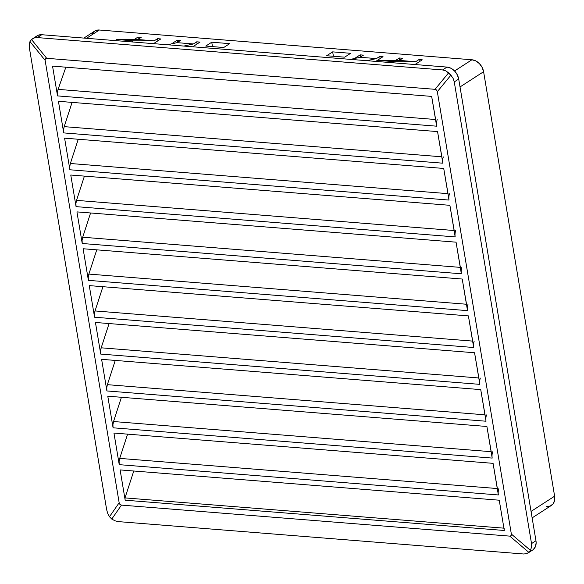 <?xml version="1.0" encoding="UTF-8"?>
<svg xmlns="http://www.w3.org/2000/svg" width="584" height="584" viewBox="0 0 584 584"><rect width="100%" height="100%" fill="white"/><g stroke="black" fill="none" stroke-linecap="round" stroke-linejoin="round"><path stroke-width="0.88" d="M160.797 38.946L157.527 38.683L157.884 40.822L157.527 38.683L154.198 40.829L137.861 39.522L141.182 37.376L137.919 37.113L134.196 39.522L137.919 37.113L138.277 39.259L137.919 37.113L141.182 37.376L137.861 39.522L116.815 39.5L115.15 40.581L116.815 39.5L133.159 40.807L116.815 39.5L137.861 39.522L154.198 40.829L157.527 38.683L160.797 38.946L153.519 43.647L160.797 38.946M180.405 40.508L177.135 40.252L177.492 42.391L177.135 40.252L171.513 43.88L177.135 40.252L180.405 40.508L177.076 42.654L180.405 40.508M414.983 64.525L422.254 59.824L418.991 59.568L415.662 61.714L399.325 60.407L402.646 58.261L399.376 57.998L395.653 60.407L399.376 57.998L402.646 58.261L399.325 60.407L415.662 61.714L394.623 61.692L378.279 60.386L399.325 60.407L378.279 60.386L394.623 61.692L392.959 62.765L394.623 61.692L415.662 61.714L418.991 59.568L422.254 59.824L414.983 64.525M375.76 61.393L383.038 56.692L379.768 56.436L376.446 58.582L360.102 57.276L363.43 55.13L360.16 54.867L354.539 58.502L360.16 54.867L360.518 57.006L360.16 54.867L363.43 55.13L360.102 57.276L376.446 58.582L366.876 60.685L376.446 58.582L379.768 56.436L383.038 56.692L375.76 61.393M192.735 46.778L200.013 42.077L196.742 41.814L193.421 43.961L177.076 42.654L167.513 44.764L177.076 42.654L193.421 43.961L183.85 46.063L193.421 43.961L196.742 41.814L197.1 43.953L196.742 41.814L200.013 42.077L192.735 46.778M92.009 34.325L94.199 31.463L95.725 30.565L99.331 30.01L86.52 38.288L99.331 30.01L471.916 59.772L454.571 70.978L471.916 59.772L475.814 60.919L479.398 63.598L482.129 67.394L483.596 71.722L554.625 496.188L554.596 500.4L553.077 503.861L550.296 506.021L546.69 506.576M326.682 55.735L344.662 57.166L350.648 53.305L332.668 51.866L326.682 55.735L332.668 51.866L350.648 53.305L344.662 57.166L326.682 55.735M211.744 42.209L205.758 46.078L223.738 47.508L229.716 43.647L211.744 42.209L212.481 46.611L211.744 42.209L205.758 46.078L223.738 47.508L229.716 43.647L211.744 42.209M437.204 119.654A7.993 4.577 -85.4 0 0 436.649 126.188L57.531 95.9A7.993 4.577 94.6 0 1 58.086 89.374L65.875 67.182L58.086 89.374L435.533 119.516L58.086 89.374L57.407 92.6L57.531 95.9L52.545 66.123L431.664 96.404L436.649 126.188L57.531 95.9L52.545 66.123L431.664 96.404L436.489 124.56M83.899 38.084L94.696 31.105A11.994 9.008 -122.9 0 1 99.331 30.01L471.916 59.772A11.994 9.008 -122.9 0 1 483.596 71.722L554.625 496.188L531.053 511.416L554.625 496.188A11.994 9.008 -122.9 0 1 551.325 505.481L532.134 517.877M533.155 549.675L535.346 546.814L536.141 542.901L535.959 540.74L531.528 543.602L454.264 81.906L453.096 78.358L450.899 75.19L437.321 91.666L511.358 534.09L530.411 550.34L528.856 552.376L526.542 553.705L523.592 553.99L118.326 521.614L115.048 520.833L111.778 519.066L121.457 505.109L509.803 536.127L511.153 535.689L511.358 534.09L437.321 91.666L436.562 89.987L435.036 89.323L46.684 58.305L45.34 58.743L45.129 60.342L119.165 502.766L119.924 504.445L121.457 505.109L111.778 519.066L115.048 520.833L118.326 521.614L523.592 553.99L526.542 553.705L528.856 552.376L509.803 536.127L121.457 505.109L119.924 504.445L119.165 502.766L45.129 60.342L29.974 41.574L29.236 44.508L29.39 47.968L106.653 509.664L107.682 513.299L109.485 516.723L119.165 502.766L109.485 516.723L107.682 513.299L106.653 509.664L29.39 47.968L29.236 44.508L29.974 41.574L31.529 39.537L46.684 58.305L435.036 89.323L448.607 72.847L445.738 70.825L442.592 69.949L37.325 37.58L41.756 34.719L38.15 35.266L35.376 37.434M498.831 488.669A7.993 4.577 -85.4 0 0 498.356 494.947L119.238 464.667A7.993 4.577 94.6 0 1 119.705 458.389L497.291 488.545L119.705 458.389L127.597 434.146L119.705 458.389L119.107 461.506L119.238 464.667L113.946 433.058L493.071 463.338L498.356 494.947L119.238 464.667L113.946 433.058L493.071 463.338L498.196 493.392M449.483 193.778A7.993 4.577 -85.4 0 0 449.008 200.056L69.89 169.776A7.993 4.577 94.6 0 1 70.365 163.498L447.943 193.654L70.365 163.498L78.249 139.255L70.365 163.498L69.759 166.615L69.89 169.776L64.598 138.167L443.723 168.447L449.008 200.056L69.89 169.776L64.598 138.167L443.723 168.447L448.848 198.502M455.651 230.643A7.993 4.577 -85.4 0 0 455.177 236.914L76.059 206.634A7.993 4.577 94.6 0 1 76.533 200.363L454.111 230.519L76.533 200.363L84.417 176.12L76.533 200.363L75.927 203.473L76.059 206.634L70.766 175.025L449.892 205.312L455.177 236.914L76.059 206.634L70.766 175.025L449.892 205.312L455.016 235.359M461.82 267.501A7.993 4.577 -85.4 0 0 461.345 273.779L82.227 243.499A7.993 4.577 94.6 0 1 82.702 237.221L460.28 267.377L82.702 237.221L90.586 212.977L82.702 237.221L82.096 240.338L82.227 243.499L76.935 211.89L456.06 242.17L461.345 273.779L82.227 243.499L76.935 211.89L456.06 242.17L461.185 272.224M467.988 304.366A7.993 4.577 -85.4 0 0 467.514 310.637L88.396 280.356A7.993 4.577 94.6 0 1 88.87 274.086L466.448 304.242L88.87 274.086L96.754 249.843L88.87 274.086L88.264 277.196L88.396 280.356L83.103 248.748L462.229 279.035L467.514 310.637L88.396 280.356L83.103 248.748L462.229 279.035L467.353 309.082M474.157 341.224A7.993 4.577 -85.4 0 0 473.682 347.502L94.564 317.221A7.993 4.577 94.6 0 1 95.031 310.943L472.617 341.1L95.031 310.943L102.923 286.7L95.031 310.943L94.433 314.061L94.564 317.221L89.272 285.613L468.397 315.893L473.682 347.502L94.564 317.221L89.272 285.613L468.397 315.893L473.522 345.947M480.325 378.089A7.993 4.577 -85.4 0 0 479.851 384.36L100.733 354.079A7.993 4.577 94.6 0 1 101.2 347.808L478.785 377.965L101.2 347.808L109.091 323.565L101.2 347.808L100.601 350.918L100.733 354.079L95.44 322.47L474.566 352.758L479.851 384.36L100.733 354.079L95.44 322.47L474.566 352.758L479.69 382.805M486.494 414.947A7.993 4.577 -85.4 0 0 486.019 421.225L106.901 390.944A7.993 4.577 94.6 0 1 107.368 384.666L484.954 414.822L107.368 384.666L115.26 360.423L107.368 384.666L106.77 387.783L106.901 390.944L101.609 359.335L480.734 389.616L486.019 421.225L106.901 390.944L101.609 359.335L480.734 389.616L485.859 419.67M492.662 451.812A7.993 4.577 -85.4 0 0 492.188 458.082L113.07 427.802A7.993 4.577 94.6 0 1 113.537 421.531L491.122 451.688L113.537 421.531L121.428 397.288L113.537 421.531L112.938 424.641L113.07 427.802L107.777 396.193L486.903 426.481L492.188 458.082L113.07 427.802L107.777 396.193L486.903 426.481L492.027 456.527M443.314 156.921A7.993 4.577 -85.4 0 0 442.84 163.191L63.722 132.911A7.993 4.577 94.6 0 1 64.196 126.64L441.774 156.797L64.196 126.64L72.08 102.397L64.196 126.64L63.59 129.75L63.722 132.911L58.429 101.302L437.555 131.59L442.84 163.191L63.722 132.911L58.429 101.302L437.555 131.59L442.679 161.637M504.306 530.476L125.18 500.196L120.114 469.916L499.24 500.203L504.306 530.476A7.993 4.577 -85.4 0 1 504.138 528.184A7.993 4.577 -85.4 0 0 504.306 530.476L499.24 500.203L120.114 469.916L125.18 500.196L504.306 530.476M503.919 528.17L125.013 497.904L133.765 471.011L125.013 497.904A7.993 4.577 94.6 0 0 125.18 500.196A7.993 4.577 94.6 0 1 125.013 497.904L503.919 528.17M399.733 60.137L399.376 57.998L399.733 60.137M380.126 58.575L379.768 56.436L380.126 58.575M528.053 553.004L532.666 550.026A11.994 9.008 -122.9 0 0 535.959 540.74L531.528 543.602L531.549 547.15L530.411 550.34L531.549 547.15L531.528 543.602L454.264 81.906L458.703 79.037L535.959 540.74L458.703 79.037L457.236 74.708L454.505 70.912L450.921 68.233L447.023 67.087L41.756 34.719L447.023 67.087L442.592 69.949L37.325 37.58L34.237 37.953L31.529 39.537L34.237 37.953L37.325 37.58L41.756 34.719A11.994 9.008 -122.9 0 0 37.12 35.814L32.507 38.792M460.024 86.95L483.596 71.722L460.024 86.95M419.349 61.707L418.991 59.568L419.349 61.707M333.406 56.268L332.668 51.866L333.406 56.268M350.531 59.378L360.102 57.276L350.531 59.378M376.614 61.466L378.279 60.386L376.614 61.466M131.495 41.887L133.159 40.807L154.198 40.829L133.159 40.807L131.495 41.887M530.411 550.34L511.358 534.09L511.153 535.689L509.803 536.127L528.856 552.376L530.411 550.34M458.703 79.037A11.994 9.008 -122.9 0 0 447.023 67.087L442.592 69.949L445.738 70.825L450.899 75.19L453.096 78.358L454.264 81.906L458.703 79.037M437.321 91.666L450.899 75.19L448.607 72.847L435.036 89.323L436.562 89.987L437.321 91.666M46.684 58.305L31.529 39.537L29.974 41.574L45.129 60.342L45.34 58.743L46.684 58.305M111.778 519.066L109.485 516.723L111.778 519.066"/></g></svg>
